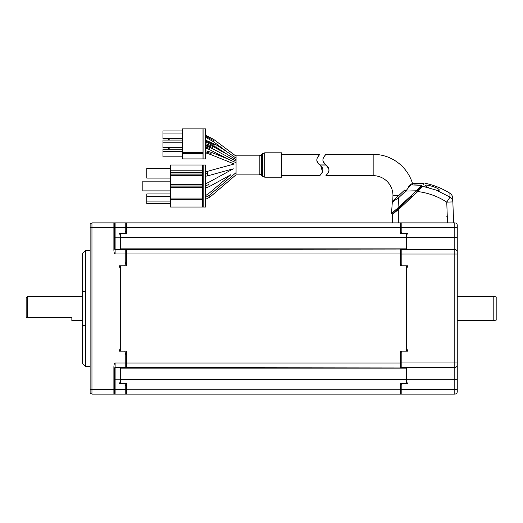 <?xml version="1.0" encoding="UTF-8"?>
<svg xmlns="http://www.w3.org/2000/svg" width="523" height="523" viewBox="0 0 523 523"><rect width="100%" height="100%" fill="white"/><g stroke="black" fill="none" stroke-linecap="round" stroke-linejoin="round"><path stroke-width="0.78" d="M457.246 391.668L457.246 389.53L457.246 391.668A2.438 2.438 47.8 0 1 454.807 394.1L124.86 394.1M400.579 394.1L400.579 383.451L406.672 383.451L406.672 367.519L407.587 367.519M119.375 367.597L120.29 367.597L120.29 383.451L126.383 383.451L126.383 394.1M120.29 233.271L120.29 249.393M406.672 367.937L126.383 367.604L126.383 351.181L120.29 351.181L120.29 265.802L126.383 265.802L126.383 249.386L406.672 249.053L406.672 233.212M406.672 383.777L406.672 383.451M400.579 367.604L400.579 351.181L406.672 351.181L406.672 265.802L400.579 265.802L400.579 249.386M406.672 249.464L406.672 249.053M120.048 222.883L454.807 222.883A2.438 2.438 128.5 0 1 457.246 225.321L457.246 365.087L457.246 362.949L454.807 362.949L454.807 249.464A2.438 2.438 0 0 1 457.246 251.903L457.246 254.034L401.187 254.034L401.187 264.631L402.102 265.802L407.587 265.802L406.672 269.482L406.672 347.507L407.587 351.181L402.102 351.181L401.187 352.352L401.187 367.519L454.807 367.519L454.807 362.949L401.187 362.949M406.672 233.539L400.579 233.539L400.579 222.883M126.383 222.883L126.383 233.539L120.29 233.539M120.29 249.053L126.383 249.053L126.383 249.386M126.383 367.604L126.383 367.937L120.29 367.937M328.091 172.897L325.934 175.663L373.161 175.663A19.802 19.802 0 0 1 392.963 195.465L392.786 201.126A1.523 1.523 0 0 0 392.302 202.139L398.716 197.629L405.756 191.065L416.354 190.797L397.996 207.906L398.415 208.376L392.538 213.855A0.608 0.608 0 0 1 392.106 214.018A0.608 0.608 0 0 0 392.538 213.855A0.608 0.608 0 0 1 391.518 213.364A0.608 0.608 0 0 0 392.106 214.018A0.608 0.608 0 0 1 391.518 213.364L397.996 207.906L398.716 197.629L397.676 196.563L392.786 201.126A1.523 1.523 0 0 0 392.302 202.139L391.518 213.364M373.161 175.663L373.161 154.337A41.127 41.127 0 0 1 412.895 184.867M320.331 165.575L319.795 164.941C313.637 160.012 318.827 155.815 319.828 154.35C319.71 154.926 313.127 159.979 319.841 165C326.071 169.955 320.854 174.198 319.854 175.65C319.991 175.042 326.529 170.06 319.893 165.059L325.986 165.059L327.973 167.576M328.424 168.334L328.732 169.034M328.875 169.491L328.96 169.962M328.98 170.165L328.974 170.583M328.889 171.106L328.457 172.263M325.476 164.457L325.986 165.059C332.144 169.988 326.947 174.179 325.947 175.65C326.071 175.074 332.654 170.021 325.934 165C319.71 160.045 324.927 155.802 325.927 154.35C325.783 154.958 319.246 159.94 325.888 164.941L319.795 164.941M281.76 175.663L319.841 175.663L322.521 171.923L320.88 166.229M319.357 164.431L318.984 163.987M318.304 163.124L317.807 162.424M317.356 161.659L317.049 160.973M317.683 157.103L319.841 154.337L281.76 154.337M373.161 154.337L325.934 154.337L325.071 155.357M324.626 155.906L323.77 157.116M323.41 157.75L322.972 158.94M322.894 159.796L322.966 160.365M323.24 161.221L323.515 161.784M324.018 162.601L324.489 163.248M281.76 165L281.76 152.814L264.743 152.814L264.743 177.186L281.76 177.186L281.76 165M259.173 155.861L236.063 155.861L236.063 174.139L259.173 174.139L259.173 155.861L261.323 154.965L261.323 175.028L262.585 176.29L262.585 153.703L261.323 154.965M236.063 166.157L236.063 167.922M236.063 169.949L236.063 169.158M236.063 171.093C229.185 175.905 229.185 175.905 236.063 171.093L236.063 171.544M236.063 172.067L236.063 172.616L236.063 172.067M236.063 173.95C236.063 175.198 236.063 175.198 236.063 173.95C236.063 175.198 236.063 175.198 236.063 173.95L236.063 173.551M236.063 173.1L236.063 172.616L209.86 194.883C209.86 191.934 209.86 191.934 209.86 194.883C209.867 197.831 209.867 197.831 209.86 194.883L205.258 197.583M236.063 167.935L236.063 167.399M236.063 165.758L236.063 165M236.063 160.43L236.063 161.189L213.031 148.983L236.063 161.189L236.063 161.953L236.063 159.665L226.923 154.187L236.063 159.665M205.598 140.086L216.96 145.27L216.953 147.702L226.923 154.18L212.449 146.224L212.449 148.663L205.598 145.512M236.063 158.142L226.923 151.748L236.063 158.142M234.101 156.769L234.892 157.325M236.063 156.161L213.717 139.406L213.717 141.844L226.923 151.748L216.953 145.27M213.717 140.628L205.212 136.13M206.866 141.57L205.598 141.158L206.866 141.57C206.448 140.014 206.448 140.014 206.866 141.57C207.278 143.125 207.278 143.125 206.866 141.57C207.278 143.125 207.278 143.125 206.866 141.57L214.77 145.152M207.141 142.616L216.947 147.702M213.103 149.022L212.449 148.663M212.449 147.447L205.349 144.629M209.481 147.172L207.592 146.427M213.031 148.983L209.475 147.166L209.475 148.382L206.108 147.14C205.729 145.616 205.729 145.616 206.108 147.14C206.5 148.709 206.5 148.709 206.108 147.14C206.5 148.709 206.5 148.709 206.108 147.14L205.598 147.022M235.546 162.476L234.768 162.13M236.063 162.712L227.78 158.946L236.063 162.712M209.475 148.382L209.475 149.604L227.773 158.94L211.044 152.252L211.044 154.684L234.258 163.974L207.579 171.309L207.579 175.878L233.291 168.805L209.023 182.154L209.023 186.724L230.983 174.649L209.86 192.601L205.598 195.609M206.376 148.231L209.462 149.598M236.063 163.804C233.644 164.052 233.644 164.052 236.063 163.804M211.044 153.468L205.487 151.84C205.794 153.376 205.794 153.376 205.487 151.84C205.794 153.376 205.794 153.376 205.487 151.84M205.689 152.834L211.037 154.684M236.063 167.667C232.389 169.177 232.389 169.177 236.063 167.667M207.579 173.59L205.578 174.002C205.977 171.054 205.977 171.054 205.578 174.002C205.977 171.054 205.977 171.054 205.578 174.002M209.023 184.442L205.474 185.855C206.212 182.972 206.212 182.972 205.474 185.855M205.598 199.348L209.867 197.099M209.86 196.838L209.86 196.295M236.063 174.774L209.867 197.171M208.141 196.138L209.788 194.942M205.598 196.779L206.029 195.412M170.557 193.941L146.793 193.941L146.793 203.689L170.557 203.689M170.557 196.53L146.793 196.53M146.793 201.1L170.557 201.1M170.557 172.309L170.557 207.043L202.551 207.043L202.551 165L170.557 165L170.557 172.309L202.551 172.309M170.557 172.466L202.551 172.466M202.551 173.989L170.557 173.989M170.557 174.139L202.551 174.139M202.551 175.663L170.557 175.663M170.557 184.423L202.551 184.423M202.551 207.043L205.598 207.043L205.598 165L202.551 165M170.557 170.786L202.551 170.786M170.557 190.895L142.838 190.895L142.838 181.148L170.557 181.148M170.557 178.101L146.793 178.101L146.793 168.347L170.557 168.347M202.551 199.577L170.557 199.577M170.557 198.054L202.551 198.054M202.551 187.62L170.557 187.62M170.557 186.096L202.551 186.096M202.551 185.946L170.557 185.946M182.285 128.9L182.285 158.907L205.598 158.907L205.598 128.9L182.285 128.9M203.002 153.481L182.285 153.481M182.285 152.566L203.002 152.566L182.285 152.566M203.002 158.907L203.002 128.9M168.341 149.218L168.341 147.695M168.341 140.079L168.341 138.556M169.864 149.218L169.864 147.695M169.864 140.079L169.864 138.556M182.285 140.079L162.941 140.079L162.941 142.21L182.285 142.21M182.285 147.695L162.941 147.695L162.941 142.21M182.285 149.218L162.941 149.218L162.941 151.35L182.285 151.35M182.285 156.835L162.941 156.835L162.941 151.35M182.285 130.94L162.941 130.94L162.941 133.071L182.285 133.071M182.285 138.556L162.941 138.556L162.941 133.071M457.246 231.663L457.246 227.453L454.807 227.453L454.807 222.883A2.438 2.438 128.5 0 1 457.246 225.321M454.807 394.1L454.807 389.53L457.246 389.53L457.246 365.087A2.438 2.438 48 0 1 454.807 367.519L454.807 379.711L406.672 379.711M457.246 389.53L457.246 385.327M401.187 254.034L401.187 249.464L454.807 249.464A2.438 2.438 128.6 0 1 457.246 251.903A2.438 2.438 0 0 0 454.807 249.464L454.807 227.453L401.187 227.453L401.187 232.545L402.102 233.212L407.587 233.212L406.672 235.232M406.672 381.751L407.587 383.777L402.102 383.777L401.187 384.444L401.187 394.1L406.672 394.1M407.587 222.883L406.914 222.883M401.187 222.883L401.187 227.453M82.51 320.677L71.847 320.677L71.847 317.631L27.673 317.631L27.673 296.306L26.15 297.829L26.15 317.631L27.673 317.631L26.15 317.631M457.246 320.677L493.804 320.677L493.804 296.306L457.246 296.306M493.804 320.677L496.85 319.867L496.85 297.123L493.804 296.306M114.72 394.1L91.956 394.1L90.126 393.048L90.126 223.942L91.956 222.883L91.956 394.1L90.126 393.048M114.504 390.446L114.504 393.492A0.608 0.608 0 0 1 114.387 393.852A0.608 0.608 0 0 0 114.504 393.492A0.608 0.608 0 0 1 113.89 394.1L113.883 394.1A0.608 0.608 0 0 0 114.504 393.492L114.504 368.205A0.608 0.608 0 0 1 114.53 368.022M120.29 379.783L115.112 379.783L115.112 394.1L125.775 394.1L125.775 385.719L124.86 383.712L119.375 383.712L120.29 381.692M114.962 390.897L114.962 390.864C115.014 392.42 114.799 393.499 114.308 394.1L115.112 394.1L113.896 394.1L113.89 389.53L114.504 389.53M125.775 389.53L115.112 389.53L114.504 393.492L114.504 385.784M114.851 367.656A0.608 0.608 0 0 1 115.112 367.597L115.112 379.783L114.504 379.783M90.126 389.53L113.89 389.53L113.89 368.205L115.112 367.597L125.775 367.597L125.775 354.62L124.86 351.181L119.375 351.181L120.29 347.507L120.29 269.482L119.375 265.802L124.86 265.802L125.775 262.363L125.775 249.393L115.112 249.393L114.504 248.778L114.504 223.491L115.112 227.453L115.112 237.2L120.29 237.2M115.714 222.883L113.916 222.883L114.772 224.236L114.504 237.2L115.112 237.2L115.112 253.962C114.236 253.603 113.831 251.877 113.89 248.778L113.89 227.453L90.126 227.453M113.89 368.205C113.837 365.074 114.243 363.348 115.112 363.027L125.775 363.027M114.504 227.453L113.89 227.453L113.883 222.883L120.29 222.883M90.126 223.942L91.956 222.883L125.605 222.883M114.968 226.537L114.962 226.126C114.975 224.315 114.746 223.236 114.262 222.883M125.775 222.883L125.775 231.271L124.86 233.271L119.375 233.271L120.29 235.298M114.504 229.525L114.504 235.442M114.387 223.138L113.883 222.883A0.608 0.608 0 0 1 114.504 223.491M114.844 249.327A0.608 0.608 0 0 1 114.517 248.922A0.608 0.608 0 0 0 114.844 249.327M114.504 248.778L113.89 248.778M113.89 230.133L113.89 232.277M85.713 308.492L85.713 366.531L82.51 363.335L82.51 253.655L85.713 250.458L85.713 308.492M452.735 198.465L452.722 198.099C452.572 196.001 451.624 194.366 449.872 193.209L450.009 197.132L446.766 202.126L447.492 222.883L446.577 222.883M452.728 198.178L452.859 201.917A6.093 5.89 178 0 0 450.009 197.132L436.005 190.019L422.643 186.299C426.748 182.494 426.748 182.494 422.643 186.299L417.779 191.562L417.158 190.895L421.865 186.508C426.016 182.638 426.016 182.638 421.865 186.508L422.551 186.286M392.655 222.883L392.655 214.142L398.748 209.311L417.779 191.562A68.526 68.526 15.3 0 1 446.766 202.126L452.859 201.917L453.591 222.883M392.655 214.142A0.915 0.915 0 0 1 392.95 213.476L412.019 195.687M420.871 188.208L422.643 186.299L421.865 186.508M428.553 187.613C426.428 186.731 425.33 186.044 425.258 185.547C424.728 183.553 439.398 188.038 439.268 190.052C439.196 190.509 438.104 190.503 436.005 190.019M427.794 185.234L426.598 185.135M396.447 211.135L397.003 210.697M395.924 210.697L392.538 213.855M416.766 191.261L422.028 186.358L421.669 185.305C423.963 183.142 423.963 183.142 421.669 185.305C423.963 183.142 423.963 183.142 421.669 185.305L416.354 190.797L416.766 191.261M397.676 196.563L404.71 190.006L405.756 191.065L410.758 184.894C412.425 183.259 412.425 183.259 410.758 184.894L409.757 185.299C411.509 183.665 411.509 183.665 409.757 185.299L408.149 186.803M421.669 185.305L410.758 184.894M414.569 184.881L421.335 185.273M423.859 184.645L423.486 183.593L412.065 183.612L410.274 184.822M392.302 202.139A1.523 1.523 0 0 1 392.786 201.126A1.523 1.523 0 0 0 392.302 202.139M400.468 193.968L403.867 190.797M126.383 389.772L400.579 389.772M406.672 379.665L120.29 379.665M400.579 227.217L126.383 227.217M120.29 237.324L406.672 237.324M406.672 248.856L120.29 248.856M400.579 253.949L126.383 253.949M126.383 363.04L400.579 363.04M120.29 368.133L406.672 368.133M398.859 195.465L392.963 195.465M203.159 165L203.159 207.043M203.918 128.9L203.918 158.907M457.246 379.711L454.807 379.711L454.807 389.53L401.187 389.53M406.672 237.279L457.246 237.279M454.807 249.464A2.438 2.438 128.6 0 1 457.246 251.903M114.504 393.492A0.608 0.608 0 0 1 113.89 394.1L114.315 394.1M115.112 253.962L125.775 253.962M115.112 363.027L115.112 367.597M125.775 227.453L115.112 227.453L115.112 222.883M113.89 384.706L113.89 386.85M446.57 216.176L447.257 216.149M398.127 208.644L398.748 209.311L398.748 222.883M262.585 153.703L264.743 152.814M262.585 176.29L264.743 177.186M261.323 175.028L259.173 174.139M205.591 137.301L213.711 141.838M205.598 135.235L213.73 139.412M207.16 142.753L205.598 142.223M205.049 143.452L212.456 146.231M205.598 145.91L207.566 146.414M206.395 148.329L205.598 148.127M205.258 150.644L211.044 152.252M205.271 176.264L207.579 175.878M205.598 171.786L207.579 171.309M205.598 187.914L209.023 186.724M205.598 183.782L209.023 182.154M27.673 296.306L82.51 296.306M114.171 394.1L114.772 392.753M90.126 366.531L85.713 366.531M90.126 250.458L85.713 250.458M84.948 325.247C83.471 325.398 82.654 326.208 82.51 327.686M84.948 291.736C83.471 291.592 82.654 290.781 82.51 289.297M449.872 193.209C442.406 188.555 434.384 185.279 425.794 183.377L424.977 183.606"/></g></svg>

